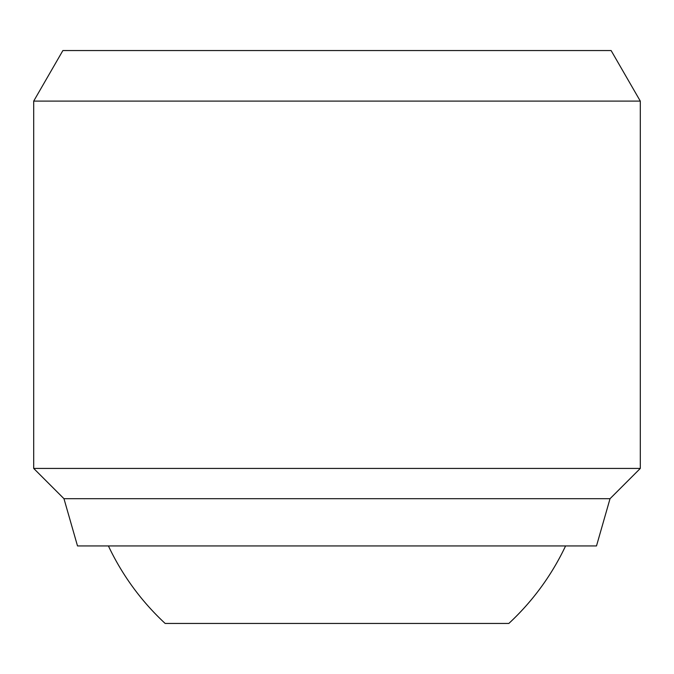 <?xml version="1.0" encoding="UTF-8"?>
<svg xmlns="http://www.w3.org/2000/svg" width="674" height="674" viewBox="0 0 674 674"><rect width="100%" height="100%" fill="white"/><g stroke="black" fill="none" stroke-linecap="round" stroke-linejoin="round"><path stroke-width="1.01" d="M508.836 623.45A252.75 252.75 0 0 0 565.587 545.94C551.627 575.402 532.704 601.242 508.836 623.45L165.164 623.45A252.75 252.75 0 0 1 108.413 545.94M640.3 101.1L33.7 101.1L33.7 468.43L640.3 468.43L640.3 101.1L611.116 50.55L62.884 50.55L33.7 101.1M610.037 498.693L63.963 498.693L77.51 545.94L596.49 545.94L610.037 498.693L640.3 468.43M63.963 498.693L33.7 468.43"/></g></svg>
